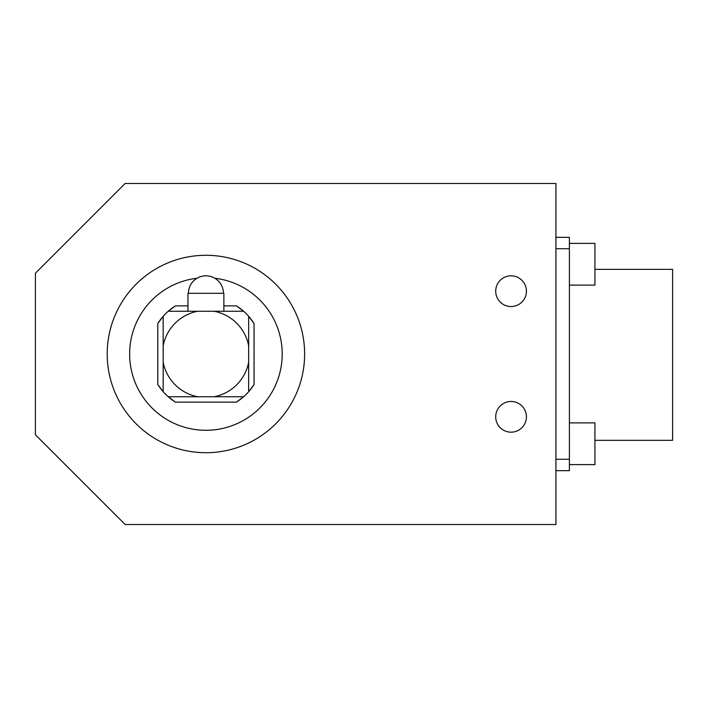 <?xml version="1.0" encoding="UTF-8"?>
<svg xmlns="http://www.w3.org/2000/svg" width="708" height="708" viewBox="0 0 708 708"><rect width="100%" height="100%" fill="white"/><g stroke="black" fill="none" stroke-linecap="round" stroke-linejoin="round"><path stroke-width="1.06" d="M594.924 440.323L672.6 440.323L672.6 269.359L594.924 269.359M526.416 291.174A15.355 15.355 0 0 1 503.379 304.475A15.355 15.355 0 0 1 503.379 277.881A15.355 15.355 0 0 1 526.416 291.174M526.416 416.826A15.355 15.355 0 0 1 503.379 430.119A15.355 15.355 0 0 1 503.379 403.525A15.355 15.355 0 0 1 526.416 416.826M569.391 464.607L594.924 464.607L594.924 422.888L569.391 422.888M569.391 285.112L594.924 285.112L594.924 243.393L569.391 243.393M107.2 354A98.722 98.722 0 0 1 255.278 268.509A98.722 98.722 0 0 1 255.278 439.491A98.722 98.722 0 0 1 107.2 354M214.807 278.235A76.287 76.287 0 0 1 277.341 380.807A76.287 76.287 0 0 1 162.76 416.906A76.287 76.287 0 0 1 197.028 278.235M223.87 311.255L223.87 293.307L187.965 293.307L187.965 311.255M163.176 316.308L157.796 323.476A56.985 56.985 0 0 1 163.176 316.308L163.176 391.692A56.985 56.985 0 0 1 157.796 384.524L163.176 391.692A56.985 56.985 0 0 0 168.221 396.745L175.398 402.126A56.985 56.985 0 0 1 168.221 396.745L243.614 396.745A56.985 56.985 0 0 1 236.437 402.126L243.614 396.745A56.985 56.985 0 0 0 248.658 391.692L254.048 384.524A56.985 56.985 0 0 1 248.658 391.692L248.658 316.308A56.985 56.985 0 0 1 254.048 323.476L248.658 316.308A56.985 56.985 0 0 0 243.614 311.255L236.437 305.874A56.985 56.985 0 0 1 243.614 311.255L168.221 311.255A56.985 56.985 0 0 1 175.398 305.874L168.221 311.255A56.985 56.985 0 0 0 163.176 316.308M197.691 396.745A43.524 43.524 0 0 1 163.176 362.231M248.658 362.231A43.524 43.524 0 0 1 214.152 396.745M214.152 311.255A43.524 43.524 0 0 1 248.658 345.769M163.176 345.769A43.524 43.524 0 0 1 197.691 311.255M555.93 183.478L555.93 524.522L125.148 524.522L35.4 434.774L35.4 273.226L125.148 183.478L555.93 183.478M569.391 470.67L555.93 470.67L569.391 470.67L569.391 237.33L555.93 237.33M157.796 323.476L157.796 384.524M175.398 402.126L236.437 402.126M236.437 305.874L223.87 305.874M187.965 305.874L175.398 305.874M254.048 384.524L254.048 323.476M555.93 248.729L569.391 248.729M569.391 459.271L555.93 459.271M223.418 293.307A17.496 17.496 0 0 0 205.922 275.81A17.496 17.496 0 0 0 188.417 293.307"/></g></svg>
